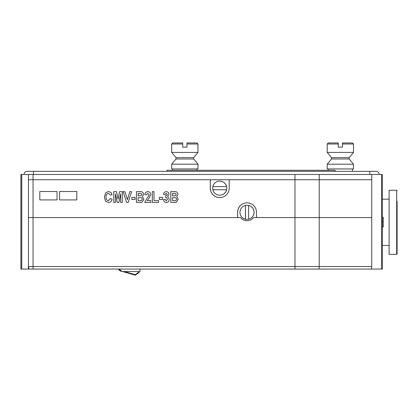 <?xml version="1.0" encoding="UTF-8"?>
<svg xmlns="http://www.w3.org/2000/svg" width="418" height="418" viewBox="0 0 418 418"><rect width="100%" height="100%" fill="white"/><g stroke="black" fill="none" stroke-linecap="round" stroke-linejoin="round"><path stroke-width="0.63" d="M57.047 199.919L57.047 191.512L39.814 191.512L39.814 199.919L57.047 199.919M381.545 174.489L381.545 269.061L382.386 269.061L382.386 174.489L33.048 174.489L33.048 179.74L210.285 179.74L210.285 188.147A9.457 9.452 -90 0 0 219.737 197.604A9.457 9.452 -90 0 0 229.189 188.147L229.189 179.74L294.967 179.74L28.455 179.74L28.455 269.061L20.9 269.061L20.9 174.489L21.741 174.489L21.741 269.061M371.738 174.489L371.738 217.569L256.495 217.569L256.495 212.318A9.457 9.452 -90 0 0 247.043 202.861A9.457 9.452 -90 0 0 237.591 212.318L237.591 217.569L28.455 217.569L33.048 217.569L33.048 266.538L28.455 266.538M76.802 199.919L76.802 191.512L59.57 191.512L59.57 199.919L76.802 199.919M319.227 174.489L319.227 179.74L371.738 179.74L294.967 179.74L294.967 217.569L253.601 217.569A8.407 8.402 -90 0 1 240.486 217.569L33.048 217.569L33.048 179.74L28.455 179.74L28.455 174.489L21.741 174.489M210.317 179.74L210.317 188.147A9.457 9.452 -90 0 0 219.753 197.604M247.059 202.861A9.457 9.452 -90 0 0 237.623 212.318L237.623 217.569M397.1 253.93L396.682 254.348L397.1 253.93L396.682 254.348L397.1 253.93L396.682 254.348L397.1 253.93L396.682 254.348L397.1 253.93L396.682 254.348L397.1 253.93L396.682 254.348L397.1 253.93L396.682 254.348L397.1 253.93L396.682 254.348L397.1 253.93L396.682 254.348L397.1 253.93L396.682 254.348L397.1 253.93L396.682 254.348L397.1 253.93L396.682 254.348L389.116 254.348L389.116 190.247L396.682 190.247L397.1 190.671L396.682 190.247L397.1 190.671L396.682 190.247L397.1 190.671L396.682 190.247L397.1 190.671L396.682 190.247L397.1 190.671L396.682 190.247L397.1 190.671L396.682 190.247L397.1 190.671L396.682 190.247L397.1 190.671L396.682 190.247L397.1 190.671L396.682 190.247L397.1 190.671L396.682 190.247L397.1 190.671L396.682 190.247L397.1 190.671L396.682 190.247L396.682 254.348L397.1 253.93L397.1 201.387M245.434 205.452L245.434 219.178A7.038 7.038 -90 0 1 245.434 205.452L245.497 219.178A7.038 7.038 -90 0 0 248.647 219.178L248.585 219.178A7.038 7.038 -90 0 0 248.585 205.452L248.647 205.452A7.038 7.038 -90 0 0 245.497 205.452A7.038 7.038 -90 0 1 254.107 212.318A7.038 7.038 -90 0 1 245.497 219.178L245.434 219.178M248.585 219.178L248.585 205.452M219.706 195.19A7.038 7.038 -90 0 1 212.851 189.725L226.566 189.725A7.038 7.038 -90 0 1 219.706 195.19L219.769 195.19A7.038 7.038 -90 0 0 226.807 188.147A7.038 7.038 -90 0 0 219.769 181.109L219.706 181.109A7.038 7.038 -90 0 0 212.851 186.569L226.566 186.569A7.038 7.038 -90 0 0 219.706 181.109M226.566 189.725L226.629 189.725A7.038 7.038 -90 0 0 226.629 186.569L226.566 186.569M212.914 186.569A7.038 7.038 -90 0 0 212.914 189.725A7.038 7.038 -90 0 1 212.914 186.569M369.778 174.489L369.778 171.333L27.207 171.333A3.151 3.151 0 0 0 24.051 174.489A3.151 3.151 0 0 1 27.207 171.333L33.508 171.333L33.508 174.489M369.778 171.333L376.085 171.333A3.151 3.151 0 0 1 379.236 174.489A3.151 3.151 0 0 0 376.085 171.333A3.151 3.151 0 0 1 379.236 174.489M353.492 152.418L353.492 144.011L352.442 142.961L342.457 142.961L342.457 147.162L338.251 147.162L338.251 144.011L327.221 144.011L327.221 152.418L353.492 152.418L349.182 157.628L331.526 157.628L331.526 158.981L327.221 164.19L327.221 168.945L353.492 168.945L353.492 164.19L327.221 164.19M352.442 168.945L352.442 171.333M349.182 157.628L349.182 158.981L331.526 158.981M349.182 158.981L353.492 164.19M327.221 144.011L328.271 142.961L338.251 142.961L338.251 144.011M197.965 152.418L197.965 144.011L196.915 142.961L186.935 142.961L186.935 147.162L182.729 147.162L182.729 144.011L171.694 144.011L171.694 152.418L197.965 152.418L193.659 157.628L176.004 157.628L176.004 158.981L171.694 164.19L171.694 168.945L197.965 168.945L197.965 164.19L171.694 164.19M196.915 168.945L196.915 170.283M193.659 157.628L193.659 158.981L176.004 158.981M193.659 158.981L197.965 164.19M171.694 144.011L172.744 142.961L182.729 142.961L182.729 144.011M335.1 171.333L335.1 170.283L166.965 170.283L166.965 171.333M121.121 270.42A3.297 3.297 0 0 1 119.208 269.061A3.297 3.297 0 0 0 121.121 270.42L121.121 271.554L120.964 270.995M140.009 269.061L140.009 271.554L121.121 271.554M121.121 270.603L118.451 269.061L119.125 269.903M124.407 271.554L134.873 274.579A0.632 0.632 0 0 0 135.416 274.49L138.766 272.118L139.011 272.463L135.657 274.835A1.05 1.05 0 0 1 134.758 274.987L122.892 271.554M121.121 271.042L118.012 269.061M134.873 274.579A0.632 0.632 0 0 0 135.416 274.49A0.632 0.632 0 0 1 134.873 274.579M139.011 272.463L135.657 274.835L139.011 272.463M120.964 270.556L120.964 270.409A3.297 3.297 0 0 1 119.057 269.061M118.477 269.061L119.605 270.164M138.985 272.479L135.657 274.887A1.05 1.05 0 0 1 134.758 275.039L122.704 271.554M120.964 271.047L119.438 270.545M139.011 272.515L135.657 274.887L139.011 272.515M108.351 200.755L110.415 198.513L112.097 199.214C111.705 201.293 110.483 202.411 108.429 202.578L105.623 201.257L104.39 197.134L105.634 192.844L108.555 191.501L111.047 192.494L112.097 194.584L110.415 195.149L108.429 193.325C106.653 193.774 105.869 194.997 106.073 196.998C105.838 199.005 106.6 200.253 108.351 200.755C106.595 200.253 105.838 199.005 106.067 196.998L106.073 196.998C105.864 194.997 106.653 193.774 108.429 193.325M108.555 191.501L111.047 192.494L112.097 194.584L110.415 195.149M110.415 198.513L112.097 199.214C111.7 201.293 110.477 202.411 108.429 202.578M115.457 202.437L113.774 202.437L113.774 191.643L116.559 191.643L118.048 199.146L119.569 191.643L122.322 191.643L122.322 202.437L120.64 202.437L120.64 193.8L118.89 202.437L117.176 202.437L115.457 193.8L115.457 202.437L115.457 193.8M120.64 193.8L118.89 202.437M122.322 191.643L122.322 202.437M116.559 191.643L118.048 199.146M128.201 202.437L126.576 202.437L123.164 191.643L124.914 191.643L127.438 199.626L129.82 191.643L131.571 191.643L128.201 202.437L131.571 191.643M124.914 191.643L127.438 199.632M135.071 199.496L131.848 199.496L131.848 197.39L135.071 197.39L135.071 199.496L135.071 197.39M138.154 193.466L138.154 195.849L140.876 195.812L141.937 194.631C141.54 193.539 140.652 193.153 139.283 193.466L138.154 193.466L138.154 195.849M136.472 202.437L136.472 191.643L140.098 191.643C142.177 191.444 143.348 192.337 143.62 194.318L142.413 196.627L143.896 199.266L141.989 202.302L136.472 202.437M138.154 197.672L138.154 200.614L139.931 200.614C141.247 200.844 142.01 200.363 142.219 199.172C141.953 197.923 141.117 197.421 139.706 197.672L138.154 197.672L138.154 200.614M140.098 191.643L140.098 191.643C142.177 191.444 143.353 192.337 143.62 194.318L142.418 196.627L143.902 199.266L141.989 202.302L139.492 202.437M147.324 200.614L150.767 200.614L150.767 202.437L144.738 202.437L147.282 197.787L148.693 196.068L149.085 194.751L147.857 193.325L146.561 194.866L144.879 194.584C145.046 192.719 146.054 191.737 147.894 191.643C149.712 191.784 150.668 192.782 150.767 194.642L148.74 198.816L147.324 200.614L148.74 198.816L150.767 194.642C150.668 192.782 149.712 191.784 147.894 191.643L147.894 191.643M147.857 193.325L146.561 194.866M150.762 200.614L150.762 202.437M162.534 199.496L159.31 199.496L159.31 197.39L162.534 197.39L162.534 199.496L162.534 197.39M158.61 202.437L152.304 202.437L152.304 191.643L153.986 191.643L153.986 200.614L158.61 200.614L158.61 202.437L158.61 200.614M153.986 191.643L153.986 200.614M166.354 202.578L166.354 202.578C164.635 202.38 163.689 201.403 163.516 199.632L165.194 199.355L166.322 200.896L167.435 199.083L166.333 197.39L165.617 197.547L165.8 195.708L166.897 195.384L167.299 194.422L166.249 193.325L165.058 194.725L163.516 194.448C163.715 192.735 164.645 191.799 166.296 191.643L166.301 191.643C167.937 191.784 168.83 192.677 168.982 194.328L167.717 196.533L169.259 199.13C169.217 201.11 168.245 202.26 166.354 202.578C168.245 202.26 169.212 201.11 169.259 199.13L167.717 196.533L168.982 194.328C168.825 192.677 167.931 191.784 166.296 191.643M166.249 193.325L165.053 194.725M166.333 197.39L165.617 197.547M165.194 199.355L166.322 200.896M247.059 220.725A8.407 8.402 90 0 1 240.517 217.569L240.486 217.569M294.967 174.489L294.967 179.74L319.227 179.74L319.227 217.569L371.738 217.569L371.738 266.538L33.048 266.538M319.227 266.538L319.227 217.569L294.967 217.569L294.967 266.538M33.048 174.489L28.455 174.489M381.545 269.061L28.455 269.061M28.795 266.538L28.795 269.061M382.386 226.896L383.228 226.896L383.228 217.276L382.386 217.276M383.228 221.791L382.386 221.791M383.228 226.519L382.386 226.519M172.482 193.466L172.482 195.849L175.199 195.812L176.265 194.631C175.863 193.539 174.98 193.153 173.606 193.466L172.482 193.466L172.482 195.849M170.8 202.437L170.8 191.643L174.426 191.643C176.5 191.444 177.676 192.337 177.943 194.318L176.741 196.627L178.225 199.266L176.318 202.302L170.8 202.437M172.482 197.672L172.482 200.614L174.259 200.614C175.576 200.844 176.339 200.363 176.542 199.172C176.281 197.923 175.445 197.421 174.029 197.672L172.482 197.672L172.482 200.614M174.426 191.643L174.426 191.643C176.506 191.444 177.676 192.337 177.948 194.318L176.741 196.627L178.225 199.266L176.318 202.302L173.82 202.437M353.492 144.011L342.457 144.011M197.965 144.011L186.935 144.011M371.612 266.538L371.612 269.061L371.607 266.538M319.096 266.538L319.096 269.061M294.998 266.538L294.998 269.061M33.079 266.538L33.079 269.061M389.116 199.182L382.386 199.182M389.116 245.418L382.386 245.418M328.271 168.945L328.271 170.283M331.526 157.628L327.221 152.418M172.744 168.945L172.744 170.283M176.004 157.628L171.694 152.418"/></g></svg>
